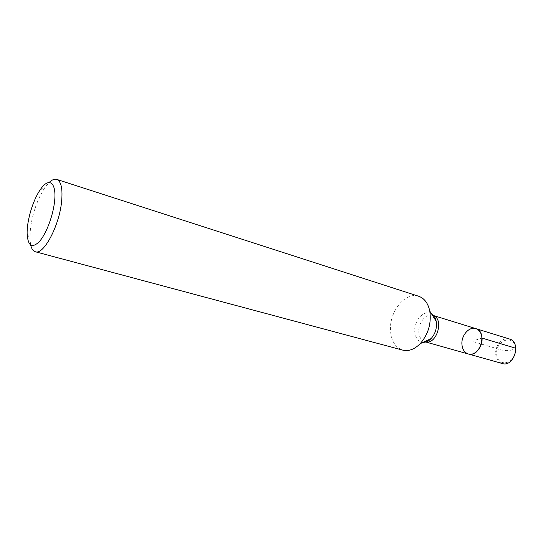 <?xml version="1.0" encoding="UTF-8"?>
<svg xmlns="http://www.w3.org/2000/svg" width="543" height="543" viewBox="0 0 543 543"><rect width="100%" height="100%" fill="white"/><g stroke="black" fill="none" stroke-linecap="round" stroke-linejoin="round"><path stroke-width="0.41" stroke-dasharray="2.71 2.04" d="M468.324 353.975C464.516 352.651 462.385 349.434 461.923 344.323C461.15 335.452 469.193 326.234 475.811 328.61M418.673 296.254C405.628 291.428 389.446 311.234 390.471 329.852C391.082 340.739 395.189 347.5 402.777 350.133M30.659 245.036L29.872 238.316L30.496 227.829C32.851 212.245 37.623 198.867 44.811 187.702L49.121 182.489M509.49 339.015C502.811 336.633 494.829 345.477 495.711 354.09C496.234 359.052 498.413 362.201 502.255 363.525M496.682 354.07C497.503 368.711 516.929 363.464 515.728 348.558C514.533 333.782 495.467 339.66 496.682 354.07M482.021 338.079L473.272 340.8L474.433 341.995L489.379 346.407C497.782 348.592 506.252 353.527 515.836 348.267M424.565 341.649C421.069 340.176 419.155 336.911 418.816 331.861C418.225 322.909 425.895 313.359 432.371 315.205M433.572 315.564L432.805 315.327L433.647 315.653M425.882 341.975L424.993 341.785L425.773 342.002M431.502 313.834C424.429 309.218 413.956 320.268 414.73 331.23C415.273 337.943 418.062 341.649 423.092 342.334M27.15 233.999L29.872 238.316M40.182 189.846L44.811 187.702"/><path stroke-width="0.81" d="M482.021 338.079C482.876 346.977 474.826 356.201 468.324 353.975C480.06 358.027 487.865 331.583 475.811 328.61C479.449 329.94 481.526 333.097 482.021 338.079L515.836 348.267M35.37 251.762L402.777 350.133C408.675 351.531 414.472 349.38 420.173 343.692C428.298 334.284 431.502 323.418 429.791 311.105C428.088 303.232 424.388 298.283 418.673 296.254L56.73 179.394C61.257 181.348 62.859 188.964 61.535 202.24C59.038 226.411 43.474 255.244 35.37 251.762C33.15 251.11 31.582 248.87 30.659 245.036M54.436 202.546C57.103 182.428 48.979 176.319 40.182 189.846C32.811 200.394 26.688 221.137 27.15 233.999C27.978 245.993 32.01 248.565 39.239 241.723C45.883 234.413 52.725 216.867 54.436 202.546M49.121 182.489C51.972 179.767 54.51 178.735 56.73 179.394M468.324 353.975L502.255 363.525C514.092 367.577 521.633 342.042 509.49 339.015L475.811 328.61C469.193 326.234 461.15 335.452 461.923 344.323C462.385 349.434 464.516 352.651 468.324 353.975L425.773 342.002M432.371 315.205L432.805 315.327C433.993 315.178 435.126 317.166 436.199 321.293C435.466 317.777 433.898 315.293 431.502 313.834M433.647 315.653C444.065 319.617 436.782 344.296 425.882 341.975M423.092 342.334C425.895 342.409 428.563 341.174 431.088 338.615C427.945 341.499 425.916 342.558 424.993 341.785L424.565 341.649M420.173 343.692L431.088 338.615C435.432 333.619 437.135 327.85 436.199 321.293L429.791 311.105M475.811 328.61L433.572 315.564"/></g></svg>
